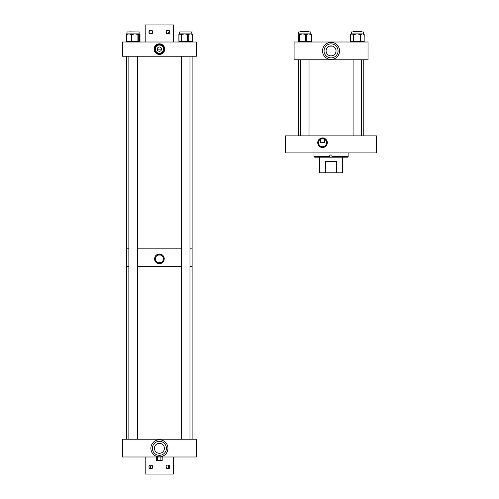 <?xml version="1.0" encoding="UTF-8"?>
<svg xmlns="http://www.w3.org/2000/svg" width="499" height="499" viewBox="0 0 499 499"><rect width="100%" height="100%" fill="white"/><g stroke="black" fill="none" stroke-linecap="round" stroke-linejoin="round"><path stroke-width="0.75" d="M322.529 137.905A4.797 4.797 0 0 0 317.732 142.702A4.797 4.797 0 0 0 322.529 147.498A4.797 4.797 0 0 0 327.319 142.702A4.797 4.797 0 0 0 322.529 137.905M322.529 138.26A4.441 4.441 0 0 0 318.088 142.702A4.441 4.441 0 0 0 322.529 147.143A4.441 4.441 0 0 0 326.964 142.702A4.441 4.441 0 0 0 322.529 138.26M324.606 139.283L324.606 142.702L320.452 142.702L320.389 139.321L322.529 138.697A3.998 3.998 0 0 0 318.524 142.702A3.998 3.998 0 0 0 322.529 146.7A3.998 3.998 0 0 0 326.527 142.702A3.998 3.998 0 0 0 322.529 138.697L324.662 139.321M376.558 135.859L376.558 152.919L285.559 152.919L285.559 135.859L376.558 135.859M329.783 155.027L329.783 157.185L314.701 157.185L313.996 156.48L329.77 156.48L329.77 155.027L331.91 155.027L331.91 156.48L348.121 156.48L348.121 152.919M329.77 156.48L329.777 157.185L347.416 157.185L348.121 156.48M331.916 157.185L331.91 156.48M319.684 157.185L319.684 172.822L325.548 172.822L325.548 161.451L336.563 161.451L336.563 172.822L325.548 172.822M342.433 157.185L342.433 172.822L336.563 172.822M336.563 161.451L325.548 161.451M159.412 49.127L157.272 49.12M159.412 46.981A2.139 2.139 0 0 0 157.272 49.12A2.139 2.139 0 0 0 159.412 51.26A2.139 2.139 0 0 0 161.551 49.12A2.139 2.139 0 0 0 159.412 46.981M159.412 45.035A4.086 4.086 0 0 0 155.326 49.12A4.086 4.086 0 0 0 159.412 53.206A4.086 4.086 0 0 0 163.497 49.12A4.086 4.086 0 0 0 159.412 45.035M159.412 43.818A5.302 5.302 0 0 0 154.11 49.12A5.302 5.302 0 0 0 159.412 54.422A5.302 5.302 0 0 0 164.714 49.12A5.302 5.302 0 0 0 159.412 43.818M159.412 44.374A4.747 4.747 0 0 0 154.665 49.12A4.747 4.747 0 0 0 159.412 53.867A4.747 4.747 0 0 0 164.159 49.12A4.747 4.747 0 0 0 159.412 44.374M159.418 49.12L161.551 49.12M122.442 42.01L122.442 56.231L196.381 56.231L196.381 42.01L122.442 42.01M178.973 34.45L178.973 41.442L181.062 41.442L181.062 34.45A0.568 0.536 90 0 1 181.599 33.882L181.399 33.882A0.568 0.536 90 0 0 180.863 34.45L180.014 33.882L178.973 34.45A0.568 0.536 90 0 1 179.509 33.882L190.275 33.882L188.61 34.45A0.568 0.43 -90 0 0 188.179 33.882M179.172 34.45A0.568 0.536 -90 0 1 179.677 33.882L179.677 31.967L191.735 31.967L191.947 33.882A0.568 0.53 90 0 1 192.477 34.45L190.275 33.882L191.903 33.882A0.568 0.43 90 0 1 192.333 34.45L192.333 41.442L192.477 34.45M139.009 33.882L139.146 33.882A0.568 0.555 90 0 1 139.695 34.45L138.996 33.882L139.146 31.967L127.089 31.967L126.815 33.882L138.996 33.882L138.423 34.45A0.568 0.555 -90 0 0 137.867 33.882M130.888 34.45L129.016 33.882L126.702 34.45L126.702 41.442L131.324 41.442L131.324 34.45L130.888 34.45A0.568 0.387 90 0 1 131.274 33.882L132.279 33.882L132.447 34.45L131.879 34.45L131.879 41.442L137.905 41.442L137.905 34.45L134.892 33.882L132.447 34.45M137.331 34.45L137.169 33.882L138.292 34.45L138.292 41.442L139.695 41.442L139.695 34.45M127.089 33.882L127.089 33.882A0.568 0.555 -90 0 0 126.54 34.45L126.322 41.442L126.702 41.442A0.568 0.387 90 0 0 127.095 42.01A0.568 0.555 -90 0 1 126.54 41.442L126.702 34.45A0.568 0.387 90 0 1 127.095 33.882A0.568 0.568 0 0 0 126.521 34.45L126.521 41.442A0.568 0.568 0 0 0 127.095 42.01M139.165 33.901A0.568 0.555 90 0 1 139.564 34.45M127.139 34.45A0.568 0.387 -90 0 1 127.532 33.882M187.699 33.882L187.686 34.45L184.586 33.882L182.079 34.45L182.179 33.882M187.206 33.882L187.1 34.45M191.51 33.882A0.568 0.43 90 0 1 191.947 34.45M331.055 59.425A8.533 8.533 0 0 1 322.529 50.892A8.533 8.533 0 0 1 331.055 42.365A8.533 8.533 0 0 1 339.588 50.892A8.533 8.533 0 0 1 331.055 59.425A8.533 8.533 0 0 1 322.529 50.892A8.533 8.533 0 0 1 331.055 42.365A8.533 8.533 0 0 1 339.588 50.892A8.533 8.533 0 0 1 331.055 59.425M331.055 45.908L332.477 46.12L331.055 45.908A4.984 4.984 0 0 0 326.078 50.892A4.984 4.984 0 0 0 331.055 55.876A4.984 4.984 0 0 0 336.039 50.892A4.984 4.984 0 0 0 331.055 45.908L329.633 46.12L332.477 46.12L331.055 45.908A4.984 4.984 0 0 0 326.078 50.892A4.984 4.984 0 0 0 331.055 55.876A4.984 4.984 0 0 0 336.039 50.892A4.984 4.984 0 0 0 331.055 45.908L329.633 46.12L331.055 45.908M331.055 43.887A7.005 7.005 0 0 0 324.051 50.892A7.005 7.005 0 0 0 331.055 57.903A7.005 7.005 0 0 0 338.066 50.892A7.005 7.005 0 0 0 331.055 43.887A7.005 7.005 0 0 0 324.051 50.892A7.005 7.005 0 0 0 331.055 57.903A7.005 7.005 0 0 0 338.066 50.892A7.005 7.005 0 0 0 331.055 43.887M368.025 59.774L368.025 42.01L294.092 42.01L294.092 59.774L294.092 42.01L368.025 42.01L368.025 59.774L294.092 59.774L368.025 59.774M361.619 135.859L361.619 59.774M361.619 31.967L361.619 31.362L353.086 31.362L353.086 31.967M353.086 135.859L353.086 59.774M309.031 135.859L309.031 59.774M309.031 31.967L309.031 31.362L300.498 31.362L300.498 31.967M300.498 135.859L300.498 59.774M298.945 33.882L298.733 31.967L310.79 31.967L310.827 33.882A0.568 0.399 90 0 1 311.164 34.138M298.733 31.967L298.733 33.882L310.584 33.882M299.269 34.45A0.568 0.561 90 0 1 299.824 33.882L299.93 33.882A0.568 0.561 90 0 0 299.369 34.45L298.826 33.882L298.383 34.45A0.568 0.561 -90 0 1 298.695 33.938M310.596 34.45A0.568 0.368 90 0 0 310.228 33.882L310.684 33.882A0.568 0.368 90 0 1 311.052 34.45L308.632 33.882L306.673 34.45A0.568 0.368 -90 0 0 306.311 33.882M305.294 33.882L305.101 34.45L302.7 33.882L300.298 34.45L300.492 33.882M351.327 33.882L351.963 33.882L350.816 34.45A0.568 0.505 -90 0 1 351.327 33.882L351.321 31.967L363.378 31.967L363.378 33.882M350.816 34.45L350.548 41.442L353.379 41.442L353.379 34.45A0.568 0.505 90 0 1 353.891 33.882L353.623 33.882A0.568 0.505 90 0 0 353.111 34.45L351.963 33.882L363.646 33.882A0.568 0.474 90 0 1 364.12 34.45L362.393 33.882L360.989 34.45A0.568 0.474 -90 0 0 360.509 33.882L360.153 34.45L357.003 33.882L354.452 34.45L354.483 33.882M359.554 34.45L359.592 33.882L360.184 33.882A0.568 0.474 90 0 1 360.658 34.45L360.658 41.442L364.12 41.442L364.214 34.45A0.568 0.568 0 0 0 363.646 33.882A0.568 0.505 90 0 1 364.151 34.45L364.151 41.442A0.568 0.505 90 0 1 363.646 42.01A0.568 0.474 -90 0 0 364.12 41.442L364.214 41.442A0.568 0.568 0 0 1 363.646 42.01M363.316 33.882A0.568 0.474 90 0 1 363.796 34.45M159.412 439.794A8.533 8.533 0 0 1 167.945 448.32A8.533 8.533 0 0 1 159.412 456.853A8.533 8.533 0 0 1 150.879 448.32A8.533 8.533 0 0 1 159.412 439.794M159.412 453.304L160.834 453.098L157.99 453.098L159.412 453.304A4.984 4.984 0 0 0 164.396 448.32A4.984 4.984 0 0 0 159.412 443.343A4.984 4.984 0 0 0 154.428 448.32A4.984 4.984 0 0 0 159.412 453.304L159.692 453.298M159.412 455.331A7.005 7.005 0 0 0 166.417 448.32A7.005 7.005 0 0 0 159.412 441.316A7.005 7.005 0 0 0 152.407 448.32A7.005 7.005 0 0 0 159.412 455.331M122.442 439.22L122.442 456.99L196.381 456.99L196.381 439.22L122.442 439.22M151.278 33.951L150.879 33.994C153.38 32.703 153.38 31.412 150.879 30.127C148.384 31.418 148.384 32.703 150.879 33.994A1.934 1.934 0 0 1 148.945 32.061A1.934 1.934 0 0 1 150.879 30.127A1.934 1.934 0 0 1 152.813 32.061A1.934 1.934 0 0 1 150.879 33.994C148.384 32.703 148.384 31.412 150.879 30.127L152.488 30.982M166.017 32.26L167.945 33.994L169.722 32.815M169.791 32.635L169.791 31.481M169.317 30.701L167.945 30.127A1.934 1.934 0 0 1 169.878 32.061A1.934 1.934 0 0 1 167.945 33.994L169.548 30.982M169.036 30.464L167.945 30.127C165.443 31.412 165.443 32.703 167.945 33.994A1.934 1.934 0 0 1 166.011 32.061A1.934 1.934 0 0 1 167.945 30.127L166.335 30.982M166.161 31.306L166.011 32.061M152.663 31.306L152.813 32.061M152.663 32.815L151.646 33.838M173.633 42.01L173.633 24.95L145.197 24.95L145.197 42.01M169.722 467.694L167.945 465.006L167.552 465.049L167.945 465.006A1.934 1.934 0 0 1 169.878 466.939A1.934 1.934 0 0 1 167.945 468.873A1.934 1.934 0 0 1 166.011 466.939A1.934 1.934 0 0 1 167.945 465.006L169.036 468.536M167.184 465.162L166.048 466.553M166.048 467.332L167.945 468.873L169.548 468.018M152.806 466.74L150.879 465.006A1.934 1.934 0 0 1 152.813 466.939A1.934 1.934 0 0 1 150.879 468.873L152.488 468.018M149.101 466.185L150.118 465.162L150.879 468.873A1.934 1.934 0 0 1 148.945 466.939A1.934 1.934 0 0 1 150.879 465.006C153.38 466.297 153.38 467.588 150.879 468.873M152.663 467.694L152.813 466.939M167.552 468.835L166.011 466.939M166.161 466.185L167.177 465.162M150.492 468.835L149.276 468.018M149.101 467.694L148.989 466.546M145.197 456.99L145.197 474.05L173.633 474.05L173.633 456.99M161.508 262.262L160.603 262.667M161.383 262.337L158.582 262.761M158.22 262.667L159.836 262.83M158.22 254.995L160.921 255.108M155.395 258.831A4.017 4.017 0 0 0 159.412 262.848A4.017 4.017 0 0 0 163.429 258.831A4.017 4.017 0 0 0 159.412 254.814A4.017 4.017 0 0 0 155.395 258.831M154.578 258.831C154.865 255.9 156.474 254.284 159.412 253.997C162.343 254.284 163.959 255.893 164.246 258.831C163.959 261.769 162.35 263.378 159.412 263.665C156.474 263.378 154.865 261.769 154.578 258.831A4.834 4.834 0 0 0 162.83 262.249M163.429 261.52A4.834 4.834 0 0 0 163.878 260.684M126.709 56.231L126.709 248.184L128.854 248.184L126.709 248.184L126.709 266.659L128.854 266.659L126.709 266.659L126.709 439.22M137.381 266.659L181.443 266.659L137.381 266.659M137.381 248.184L181.443 248.184L137.381 248.184M192.115 56.231L192.115 248.184L189.969 248.184L192.115 248.184L192.115 266.659L189.969 266.659L192.115 266.659L192.115 439.22M164.246 258.831A4.834 4.834 0 0 0 158.008 254.209M157.559 254.365A4.834 4.834 0 0 0 156.73 254.814M155.994 255.413A4.834 4.834 0 0 0 154.952 256.973M161.508 255.401L160.603 254.995M160.241 254.902L159.836 254.839M159.412 254.814L157.441 255.332M156.636 456.99L156.636 460.54L162.187 460.54L162.187 456.99M157.372 456.99L157.372 460.54M160.142 456.99L160.142 460.54M129.31 31.867L137.032 31.967M137.381 439.22L137.381 56.231M128.854 439.22L128.854 56.231M181.792 31.967L189.62 31.967M189.969 439.22L189.969 56.231M181.443 439.22L181.443 56.231M178.941 41.442L178.898 34.45L178.941 41.442A0.568 0.568 0 0 0 179.509 42.01A0.568 0.536 -90 0 1 178.973 41.442M192.477 41.442L192.477 41.442A0.568 0.53 -90 0 1 191.947 42.01A0.568 0.568 0 0 0 192.52 41.442L192.52 34.45A0.568 0.568 0 0 0 191.947 33.882M179.291 33.926A0.568 0.449 90 0 1 179.465 33.882A0.568 0.53 -90 0 0 178.935 34.45M178.935 41.442A0.568 0.53 -90 0 0 179.465 42.01A0.568 0.449 -90 0 1 179.291 41.966M139.695 41.442A0.568 0.555 -90 0 1 139.146 42.01A0.568 0.568 0 0 0 139.714 41.442L139.714 34.45A0.568 0.568 0 0 0 139.146 33.882M139.913 41.442L139.913 41.442A0.568 0.493 90 0 1 139.421 42.01A0.568 0.493 -90 0 0 139.913 41.442M139.913 34.45L139.913 34.45A0.568 0.493 90 0 0 139.421 33.882A0.568 0.493 90 0 1 139.913 34.45M126.247 41.442L126.322 41.442A0.568 0.493 90 0 0 126.815 42.01A0.568 0.568 0 0 1 126.247 41.442L126.322 34.45A0.568 0.493 90 0 1 126.815 33.882A0.568 0.568 0 0 0 126.247 34.45M138.423 34.45L138.292 34.45A0.568 0.555 90 0 0 137.736 33.882M137.905 41.442L138.292 41.442A0.568 0.555 -90 0 1 137.736 42.01L137.905 41.442M131.324 41.442L131.879 41.442L131.711 42.01A0.568 0.387 90 0 1 131.324 41.442M131.879 34.45L131.324 34.45A0.568 0.387 90 0 1 131.711 33.882L131.879 34.45M192.439 34.45L192.471 34.45A0.568 0.568 0 0 0 191.903 33.882A0.568 0.536 -90 0 1 192.439 34.45L192.439 41.442A0.568 0.536 -90 0 1 191.903 42.01A0.568 0.43 -90 0 0 192.333 41.442L188.223 41.442L188.223 34.45L187.686 34.45L187.686 41.442L188.223 41.442A0.568 0.43 -90 0 1 187.792 42.01L187.686 41.442L181.493 41.442L181.493 34.45L180.863 34.45M188.61 34.45L188.223 34.45A0.568 0.43 -90 0 0 187.792 33.882M182.079 34.45L181.493 34.45L181.599 33.882M181.062 41.442L181.493 41.442L181.599 42.01A0.568 0.536 -90 0 1 181.062 41.442M191.903 42.01A0.568 0.568 0 0 0 192.471 41.442L192.439 41.442M298.302 34.45L298.277 41.442L299.369 41.442L299.369 34.45L299.737 34.45L299.737 41.442L305.656 41.442L305.656 34.45L305.101 34.45M311.245 34.45L311.245 41.442L311.251 34.45A0.568 0.561 90 0 0 310.684 33.882A0.568 0.568 0 0 1 311.251 34.45M306.673 34.45L306.218 34.45L306.218 41.442L311.052 41.442A0.568 0.368 -90 0 1 310.684 42.01A0.568 0.561 90 0 0 311.245 41.442A0.568 0.568 0 0 1 310.684 42.01M300.298 34.45L299.737 34.45L299.93 33.882M305.656 41.442L306.218 41.442A0.568 0.368 -90 0 1 305.856 42.01L305.656 41.442M306.218 34.45L305.656 34.45L305.856 33.882A0.568 0.368 90 0 1 306.218 34.45M299.369 41.442L299.93 42.01A0.568 0.561 90 0 1 299.369 41.442M298.277 41.442L298.277 41.442A0.568 0.561 90 0 0 298.839 42.01A0.568 0.568 0 0 1 298.271 41.442L298.146 34.45L298.271 41.442M298.726 33.888A0.568 0.561 90 0 0 298.277 34.45A0.568 0.568 0 0 1 298.726 33.888M354.452 34.45L353.111 34.45M360.989 34.45L360.153 34.45L360.153 41.442L360.658 41.442A0.568 0.474 -90 0 1 360.184 42.01L360.153 41.442L353.86 41.442L353.891 33.882M353.379 41.442L353.86 41.442L353.891 42.01A0.568 0.505 90 0 1 353.379 41.442M350.491 41.442L350.548 41.442A0.568 0.505 90 0 0 351.059 42.01A0.568 0.568 0 0 1 350.491 41.442L350.548 34.45A0.568 0.505 90 0 1 351.059 33.882A0.568 0.568 0 0 0 350.491 34.45M298.146 41.442L298.146 41.442A0.568 0.549 90 0 0 298.695 42.01A0.568 0.568 0 0 1 298.128 41.442L298.128 34.45A0.568 0.568 0 0 1 298.695 33.882A0.568 0.549 90 0 0 298.146 34.45M311.382 34.45A0.568 0.549 90 0 0 310.827 33.882A0.568 0.568 0 0 1 311.401 34.45L311.401 41.442A0.568 0.568 0 0 1 310.827 42.01A0.568 0.549 90 0 0 311.382 41.442M310.827 42.01A0.568 0.399 -90 0 0 311.164 41.754M313.996 156.48L313.996 152.919M179.465 42.01A0.568 0.568 0 0 1 178.898 41.442L178.898 34.45A0.568 0.568 0 0 1 179.465 33.882M139.421 42.01A0.568 0.568 0 0 0 139.988 41.442L139.988 34.45A0.568 0.568 0 0 0 139.421 33.882M139.714 41.442L139.714 34.45M192.471 41.442L192.471 34.45M179.509 33.882A0.568 0.568 0 0 0 178.941 34.45M363.759 135.859L363.759 59.774M298.352 135.859L298.352 59.774"/></g></svg>
